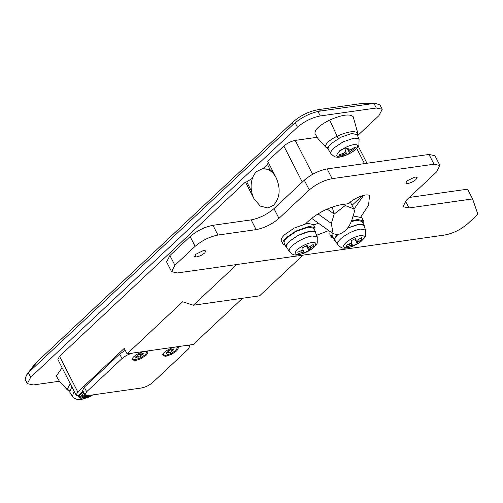 <?xml version="1.0" encoding="UTF-8"?>
<svg xmlns="http://www.w3.org/2000/svg" width="503" height="503" viewBox="0 0 503 503"><rect width="100%" height="100%" fill="white"/><g stroke="black" fill="none" stroke-linecap="round" stroke-linejoin="round"><path stroke-width="0.75" d="M69.684 392.019L71.847 386.813M85.447 395.402L80.832 397.144L81.146 398.055L87.05 396.32L88.126 396.408L88.327 397.037L91.037 395.698L90.961 395.012M80.92 397.772L80.826 397.427M91.037 395.698L90.773 395.182M88.327 397.037L88 396.402M88.126 396.408L87.717 395.616M72.375 396.257L74.444 398.326L76.934 399.369L81.461 399.445L88.874 397.068L92.91 394.88L82.02 399.263L87.05 396.32L86.711 395.666M84.925 396.867L84.46 395.955M56.305 376.081L62.095 367.762M347.573 228.136L358.494 224.407C361.261 224.036 363.009 224.357 363.744 225.375L365.788 230.374M337.72 244.691C340.229 247.206 342.147 248.319 343.492 248.029C344.643 248.998 355.237 246.338 361.028 241.415C364.486 238.02 366.014 236.196 365.624 235.938L365.618 230.041L360.519 229.104C354.319 230.248 348.233 233.046 342.266 237.491C338.594 240.472 337.041 242.798 337.607 244.483L334.916 240.233C334.401 238.868 335.413 236.976 337.947 234.561M347.736 227.922L358.702 224.219L364.166 225.375L364.31 226.683M335.614 241.371L334.596 240.396C334.067 239 335.099 237.064 337.689 234.593M332.665 236.617L333.087 233.688M351.339 221.609L356.671 220.257L362.141 221.421L364.166 225.375M351.547 221.012L357.482 219.503L363.424 220.76L363.153 223.401M333.627 238.51L331.282 237.089L332.426 233.216M329.823 234.235L330.037 231.506M352.748 217.12L355.923 216.453L361.864 217.717L363.424 220.76M357.124 240.239L361.475 237.712L362.015 238.189L361.997 239.233L357.822 242.276L357.293 243.641L352.754 245.879L352.59 245.363L351.742 245.282L346.837 246.721L346.29 246.237L346.315 245.194L351.037 243.238L351.522 242.239L351.012 240.792L355.552 238.548L356.162 239.944L357.124 240.239M361.28 237.844L361.997 239.233M358.551 239.661L359.305 241.132M356.715 240.113L357.822 242.276M355.03 238.755L357.237 243.075M354.835 238.837L357.293 243.641M351.264 242.767L352.59 245.363M350.773 243.395L351.742 245.282M349.227 244.251L349.987 245.734M346.221 245.514L346.837 246.721M355.464 238.585L356.162 239.944M289.338 251.557C291.841 254.072 293.765 255.184 295.104 254.895C296.261 255.864 306.855 253.204 312.646 248.281C316.104 244.886 317.632 243.062 317.236 242.804L317.236 236.907L312.137 235.97C305.931 237.114 299.851 239.912 293.884 244.357C290.212 247.338 288.659 249.664 289.225 251.349L286.534 247.099C286.018 245.734 287.024 243.842 289.558 241.427C295.764 236.152 302.617 232.77 310.112 231.273C312.879 230.902 314.627 231.223 315.362 232.241L317.406 237.24M287.232 248.237L286.213 247.262C285.685 245.866 286.716 243.93 289.307 241.459L298.078 235.442L310.313 231.084L315.783 232.241L315.928 233.555M284.283 243.483L284.189 243.301C283.661 241.905 284.692 239.975 287.282 237.504L296.053 231.481L308.289 227.123L313.759 228.287L315.783 232.241M285.245 245.376L282.9 243.955C282.328 242.433 283.447 240.333 286.264 237.642L295.795 231.103L309.1 226.369L315.041 227.626L314.771 230.267M281.441 241.1L281.34 240.906C280.768 239.39 281.887 237.284 284.704 234.599L294.236 228.054L307.54 223.319L313.482 224.583L315.041 227.626M308.741 247.105L313.086 244.577L313.633 245.055L313.614 246.099L309.439 249.142L308.911 250.507L304.372 252.745L304.208 252.229L303.359 252.148L298.449 253.587L297.908 253.103L297.927 252.066L302.655 250.104L303.139 249.104L302.63 247.658L307.17 245.414L307.779 246.81L308.741 247.105M312.897 244.709L313.614 246.099M310.169 246.527L310.923 247.998M308.333 246.979L309.439 249.142M306.641 245.621L308.855 249.941M306.453 245.703L308.911 250.507M302.881 249.633L304.208 252.229M302.391 250.261L303.359 252.148M300.844 251.116L301.599 252.6M297.833 252.38L298.449 253.587M307.082 245.451L307.779 246.81M331.244 143.619L340.669 137.294L351.798 133.465L357.205 134.735L359.073 139.394L358.916 145.009C359.318 145.248 357.79 147.071 354.326 150.472C348.548 155.396 337.941 158.061 336.79 157.087C335.451 157.382 333.527 156.27 331.024 153.748L328.358 149.542C327.566 148.19 328.528 146.216 331.244 143.619M347.913 147.989L346.026 148.875L345.184 152.277L343.266 153.434L339.5 154.666L339.814 155.578L345.718 153.843L346.793 153.937L346.995 154.559L349.704 153.22L349.629 152.535L350.377 151.541L355.407 147.876L355.093 146.97L351.842 149.202L349.843 149.976L348.642 149.655L347.913 147.989M339.588 155.295L339.494 154.949M355.407 147.876L354.98 147.046M352.169 150.152L351.71 149.253M350.377 151.541L349.535 149.894M349.629 152.535L347.416 148.203M349.704 153.22L347.114 148.152M346.995 154.559L346.668 153.924M346.793 153.937L345.743 151.881M344.159 148.781L343.939 148.347M340.688 156.785C336.281 157.15 335.602 155.622 338.651 152.22C343.033 148.316 348.032 145.788 353.647 144.644L356.658 144.782C358.444 145.763 357.576 147.719 354.068 150.636C349.698 153.899 345.234 155.949 340.688 156.785L345.718 153.843L344.976 152.403M343.593 154.39L343.134 153.484M348.642 149.655L347.812 148.033M359.928 103.737L375.76 103.499L359.928 103.737L319.185 109.516L320.474 111.018L317.984 111.496C309.791 113.389 302.177 117.149 295.148 122.776L293.067 124.555L291.784 123.053C299.926 115.646 309.056 111.138 319.185 109.516M37.153 361.739L30.356 370.818L26.483 375.106L33.663 365.511L37.153 361.739L291.784 123.053M251.525 191.234L246.728 181.847L245.451 182.029L254.028 198.786L260.233 206.067L267.929 207.997L273.714 205.117C279.957 197.798 280.806 188.738 276.254 177.943C273.946 173.548 270.96 170.662 267.3 169.272L262.352 168.731L256.568 171.611C253.889 174.189 252.166 177.748 251.418 182.3C250.595 188.091 251.462 193.586 254.028 198.786L260.233 206.06L267.929 207.997L273.714 205.117C279.957 197.798 280.806 188.738 276.254 177.943L267.684 161.193L283.849 146.04C287.295 143.103 291.099 141.23 295.267 140.4L312.621 174.308M252.424 178.257L246.728 181.847M270.218 169.825L267.458 164.437L262.975 168.643M268.325 162.45L267.458 164.437M242.578 298.241L193.265 344.467L127.058 353.861L124.254 348.378L77.77 391.95L76.116 395.151L77.915 395.867L78.223 396.477L80.669 396.213L84.02 393.069M83.008 391.095L77.915 395.867M83.322 391.705L78.223 396.477M81.492 395.44L84.982 394.943L87.956 395.584L141.431 387.995C145.593 387.165 149.404 385.285 152.849 382.355L188.216 349.201L189.87 346.001L186.902 345.372L175.44 346.995L177.528 347.02L178.477 347.78L176.754 350.83L171.668 354.269L165.336 356.47L162.387 354.766L164.022 352.634C167.468 349.704 171.272 347.825 175.44 346.995L144.883 351.333C140.714 352.163 136.91 354.043 133.465 356.973L131.83 359.104L134.779 360.802L140.544 358.884L146.197 355.168L147.951 352.32L146.97 351.358L144.883 351.333L133.421 352.961C129.258 353.791 125.448 355.671 122.003 358.601L86.642 391.749L84.982 394.949L82.643 390.385L84.303 387.178L119.664 354.03L125.253 350.34M362.279 195.73L352.018 205.35M76.116 395.151L57.876 359.513L59.53 356.306L245.451 182.029M302.988 255.14L259.579 295.827L193.372 305.227L182.633 301.769L127.058 353.861M317.097 137.3L295.267 140.4M357.891 135.376L378.916 115.665L382.23 109.264L380.023 104.945L375.76 103.499M26.483 375.106L25.15 379.369L27.357 383.688L33.305 384.952L59.417 381.243M382.23 109.264L376.288 108L374.006 103.543M317.984 111.496L320.266 115.954C311.929 117.608 304.321 121.368 297.43 127.228L295.148 122.776M28.394 372.83L30.677 377.281L27.357 383.688M30.356 370.818L293.067 124.555M30.677 377.281L297.43 127.228M320.474 111.018L371.403 103.794M320.266 115.954L376.288 108M236.775 264.534L193.372 305.227M273.186 171.944L268.577 169.096L262.352 168.731M354.54 211.046L353.741 208.827L345.19 205.545L334.199 214.071L332.169 207.047M327.164 209.059L334.199 214.071L331.326 223.433L333.112 233.713L337.632 234.643C344.046 233.015 348.736 228.312 351.698 220.54L354.571 211.178M132.056 358.652L134.873 359.815L140.18 358.048L145.373 354.628L146.989 352.012L146.474 351.27M177.031 346.932L177.515 347.491L175.931 350.295L171.253 353.452L165.43 355.483L162.614 354.313M171.209 349.849L171.737 350.887L171.473 351.327L170.442 349.315L171.617 351.823L169.392 352.917L168.756 352.358L166.493 353.332L166.191 352.741M168.36 350.905L170.586 349.805M170.718 349.346L171.397 349.887L173.661 348.919L173.919 349.66L171.737 350.887M166.235 352.584L166.493 353.332L166.235 352.584L168.417 351.358L168.536 350.428L170.762 349.327L170.951 349.799M167.562 351.918L167.927 352.634M168.291 351.446L168.756 352.358M168.536 351.151L169.203 352.452M171.473 351.327L171.617 351.823M172.12 349.648L172.491 350.377M173.56 348.969L173.919 349.66L173.661 348.919M140.645 354.187L141.18 355.225L140.915 355.665L139.884 353.647L141.06 356.155L138.834 357.256L138.199 356.696L135.936 357.664L135.634 357.073M137.803 355.237L140.029 354.143M140.161 353.678L140.834 354.225L143.103 353.251L143.361 353.999L141.18 355.225M135.678 356.923L135.936 357.664L135.678 356.923L137.86 355.696L137.979 354.766L140.205 353.666L140.394 354.131M137.005 356.256L137.369 356.967M137.734 355.778L138.199 356.696M137.979 355.489L138.646 356.79M140.915 355.665L141.06 356.155M141.557 353.986L141.934 354.716M143.003 353.301L143.361 353.999L143.103 353.251M417.144 177.641L414.994 176.949L406.996 180.898L405.839 183.142L407.92 183.582L411.957 182.237L415.912 179.634L417.069 177.389M205.966 251.016L203.822 250.324L195.824 254.267L194.667 256.511L196.748 256.951L200.785 255.606L204.74 253.003L205.897 250.764M360.89 216.799L368.573 205.167L369.472 196.069C368.888 192.611 355.105 197.283 349.547 202.822L348.667 203.646L341.065 204.721C329.396 207.047 318.739 212.31 309.094 220.515L305.749 223.646M353.936 209.235L363.606 195.371M328.679 230.531L328.22 230.204M316.626 235.297L328.446 230.651M313.677 224.967L318.468 223.219M472.594 198.918L408.933 207.953L402.985 206.695L406.305 200.288L436.617 171.875L439.93 165.468L433.988 164.204L332.131 178.659C323.794 180.319 316.186 184.079 309.288 189.939L278.976 218.359L273.99 208.607C267.099 214.467 259.485 218.227 251.154 219.886L212.958 225.306C204.627 226.966 197.013 230.726 190.121 236.586L169.913 255.53L166.594 261.931L171.586 271.683L177.528 272.94L444.91 234.995C453.241 233.342 460.855 229.582 467.746 223.722L477.85 214.247L472.594 198.918L467.608 189.172L409.341 197.44M439.93 165.468L434.944 155.716L429.002 154.459L327.139 168.914C318.808 170.574 311.194 174.334 304.302 180.193L273.99 208.607M278.976 218.359C272.085 224.219 264.477 227.978 256.14 229.632L217.944 235.052C209.613 236.712 201.999 240.472 195.107 246.332L174.899 265.276L171.586 271.683M315.073 133.76C314.268 129.994 319.147 125.423 329.704 120.047C342.027 114.715 349.862 113.609 353.188 116.715L358.01 133.886L357.765 133.157L357.35 135.087M314.972 133.603L317.946 138.564L326.151 147.511L317.946 138.564M69.666 391.988L72.35 396.226L74.224 391.453M82.02 399.263L78.543 396.471M67.484 389.988L59.241 380.997L67.484 389.988L69.408 391.089M69.527 390.253L67.018 389.492L70.275 383.745M346.963 241.736C351.339 238.472 355.797 236.423 360.343 235.586C365.411 235.322 365.555 237.315 360.77 241.578C356.394 244.842 351.937 246.891 347.391 247.728C342.323 247.992 342.185 245.992 346.963 241.736M298.581 248.601C302.957 245.338 307.415 243.289 311.961 242.452C317.028 242.188 317.167 244.181 312.388 248.444C308.012 251.707 303.554 253.757 299.008 254.593C293.941 254.858 293.802 252.858 298.581 248.601M359.073 139.394L357.922 138.356L353.816 138.162L343.008 141.877L333.847 148.02C331.213 150.548 330.276 152.466 331.043 153.78L331.024 153.748M338.651 152.22C339.594 150.234 341.7 149.07 344.964 148.731L346.026 148.882M59.53 356.306L77.77 391.95M364.505 163.613L356.684 148.322M302.29 182.08L283.849 146.04M331.326 223.433L317.997 213.882M86.642 391.749L84.303 387.178M122.003 358.601L119.664 354.03M433.988 164.204L429.002 154.459M332.131 178.659L327.139 168.914M408.933 207.953L405.443 201.137M174.899 265.276L169.913 255.53M195.107 246.332L190.121 236.586M217.944 235.052L212.958 225.306M256.14 229.632L251.154 219.886M309.288 189.939L304.302 180.193M328.195 147.781L325.692 147.014C325.051 144.003 328.949 140.35 337.387 136.049C348.082 131.428 354.879 130.466 357.765 133.157L353.188 116.715M338.444 139.086L329.704 120.047M59.279 381.041L56.286 376.043M334.64 240.491L332.615 236.529M331.332 237.183L329.773 234.14M286.257 247.357L284.233 243.395M282.944 244.049L281.384 241.006M353.395 215.014L354.282 216.749M358.274 146.254L366.976 163.261M353.785 208.802L350.352 202.099M333.112 233.713L311.634 218.321M189.367 345.02L189.87 346.001M328.075 148.611L326.151 147.511M357.715 135.999L358.01 133.886"/></g></svg>
